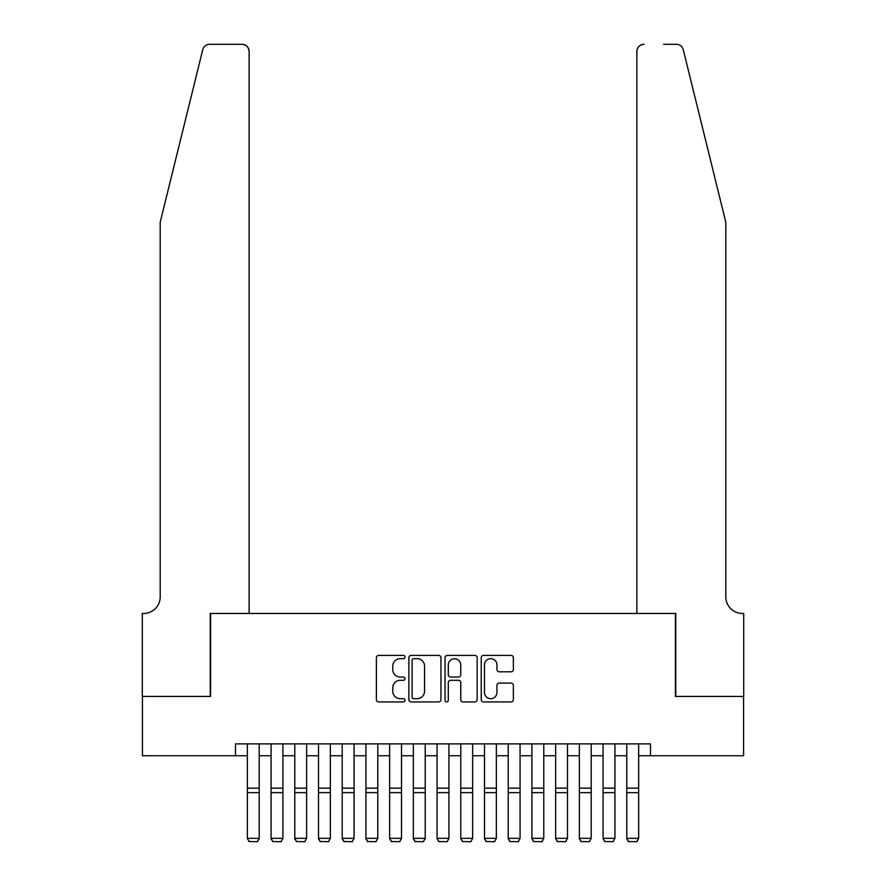 <?xml version="1.0" encoding="UTF-8"?>
<svg xmlns="http://www.w3.org/2000/svg" width="886" height="886" viewBox="0 0 886 886"><rect width="100%" height="100%" fill="white"/><g stroke="black" fill="none" stroke-linecap="round" stroke-linejoin="round"><path stroke-width="1.33" d="M405.057 657.024A1.628 1.628 0 0 0 403.429 655.396L378.699 655.396A2.326 2.326 0 0 0 376.373 657.722L376.373 699.619A2.326 2.326 0 0 0 378.699 701.945L403.429 701.945A1.628 1.628 0 0 0 405.057 700.317A1.628 1.628 0 0 0 403.429 698.689L400.228 698.689A7.453 7.453 0 0 1 392.775 691.235L392.775 687.746A7.453 7.453 0 0 1 400.228 680.304L403.429 680.304A1.628 1.628 0 0 0 405.057 678.676A1.628 1.628 0 0 0 403.429 677.037L400.228 677.037A7.453 7.453 0 0 1 392.775 669.594L392.775 666.106A7.453 7.453 0 0 1 400.228 658.652L403.429 658.652A1.628 1.628 0 0 0 405.057 657.024M511.034 671.798A2.326 2.326 0 0 0 513.359 669.473L513.359 657.722A2.326 2.326 0 0 0 511.034 655.396L483.557 655.396A2.326 2.326 0 0 0 481.231 657.722L481.231 699.619A2.326 2.326 0 0 0 483.557 701.945L511.034 701.945A2.326 2.326 0 0 0 513.359 699.619L513.359 685.421A2.326 2.326 0 0 0 511.034 683.095L499.272 683.095A2.326 2.326 0 0 0 496.946 685.421L496.946 692.464A6.224 6.224 0 0 1 490.722 698.689A6.224 6.224 0 0 1 484.487 692.464L484.487 664.877A6.224 6.224 0 0 1 490.722 658.652A6.224 6.224 0 0 1 496.946 664.877L496.946 669.473A2.326 2.326 0 0 0 499.272 671.798L511.034 671.798M235.499 755.747L142.413 755.747L142.413 696.451L210.591 696.451L210.591 613.455L675.409 613.455L675.409 696.451L743.587 696.451L743.587 755.747L650.501 755.747L650.501 743.886L235.499 743.886L235.499 755.747L247.349 755.747M440.962 657.722A2.326 2.326 0 0 0 438.636 655.396L411.17 655.396A2.326 2.326 0 0 0 408.845 657.722L408.845 699.619A2.326 2.326 0 0 0 411.17 701.945L438.636 701.945A2.326 2.326 0 0 0 440.962 699.619L440.962 657.722M447.364 655.396L474.83 655.396A2.326 2.326 0 0 1 477.155 657.722L477.155 699.619A2.326 2.326 0 0 1 474.83 701.945L463.079 701.945A2.326 2.326 0 0 1 460.753 699.619L460.753 682.63A2.326 2.326 0 0 0 458.416 680.304L450.62 680.304A2.326 2.326 0 0 0 448.294 682.63L448.294 700.317A1.628 1.628 0 0 1 446.666 701.945A1.628 1.628 0 0 1 445.038 700.317L445.038 657.722A2.326 2.326 0 0 1 447.364 655.396M259.21 755.747L271.072 755.747M282.922 755.747L294.783 755.747M306.645 755.747L318.495 755.747M330.356 755.747L342.217 755.747M354.068 755.747L365.929 755.747M377.779 755.747L389.641 755.747M401.502 755.747L413.352 755.747M425.214 755.747L437.075 755.747M448.925 755.747L460.786 755.747M472.648 755.747L484.498 755.747M496.359 755.747L508.221 755.747M520.071 755.747L531.932 755.747M543.782 755.747L555.644 755.747M567.505 755.747L579.355 755.747M591.217 755.747L603.078 755.747M614.928 755.747L626.79 755.747M638.651 755.747L650.501 755.747M413.729 658.652A1.628 1.628 0 0 0 412.101 660.28L412.101 697.06A1.628 1.628 0 0 0 413.729 698.689L417.107 698.689A7.453 7.453 0 0 0 424.549 691.235L424.549 666.106A7.453 7.453 0 0 0 417.107 658.652L413.729 658.652M460.753 664.998A6.224 6.224 0 0 0 454.518 658.763A6.224 6.224 0 0 0 448.294 664.998L448.294 674.711A2.326 2.326 0 0 0 450.62 677.037L458.416 677.037A2.326 2.326 0 0 0 460.753 674.711L460.753 664.998M259.21 743.886L259.21 838.754L257.427 841.7L249.132 841.534L257.427 841.7M249.132 841.7L247.349 838.322L259.21 838.322L257.427 841.534M247.349 743.886L247.349 838.322L249.132 841.534M202.739 49.716C204.544 45.806 204.544 45.806 202.739 49.716C204.544 45.806 204.544 45.806 202.739 49.716L160.2 222.164L160.2 596.854A16.601 16.601 0 0 1 143.598 613.455L142.292 613.455L142.292 696.451L210.237 696.451L210.237 613.455L249.132 613.455L249.132 51.41A7.11 7.11 0 0 0 242.022 44.3L209.65 44.3A7.11 7.11 0 0 0 202.739 49.716M222.331 44.3L242.022 44.3C246.308 44.754 248.678 47.124 249.132 51.41L249.132 613.455M160.2 596.854A16.601 16.601 0 0 1 143.598 613.455M712.754 169.281L683.261 49.716C681.456 45.806 681.456 45.806 683.261 49.716C681.456 45.806 681.456 45.806 683.261 49.716L725.8 222.164L725.8 596.854A16.601 16.601 0 0 0 742.402 613.455L743.708 613.455L743.708 696.451L675.763 696.451L675.763 613.455L636.868 613.455L636.868 51.41L636.868 613.455M663.669 44.3L676.35 44.3A7.11 7.11 0 0 1 683.261 49.716M643.978 44.3A7.11 7.11 0 0 0 636.868 51.41C637.322 47.124 639.692 44.754 643.978 44.3M725.8 596.854A16.601 16.601 0 0 0 742.402 613.455M271.072 838.754L272.844 841.7L271.072 838.322L282.922 838.322L281.15 841.7L272.844 841.534L281.15 841.7M294.783 838.754L296.566 841.7L294.783 838.322L306.645 838.322L304.862 841.7L296.566 841.534L304.862 841.7M318.495 838.754L320.278 841.7L318.495 838.322L330.356 838.322L328.573 841.7L320.278 841.534L328.573 841.7M342.217 838.754L343.99 841.7L342.217 838.322L354.068 838.322L352.296 841.7L343.99 841.534L352.296 841.7M282.922 743.886L282.922 838.322L281.15 841.534M271.072 743.886L271.072 838.322L272.844 841.534M306.645 743.886L306.645 838.322L304.862 841.534M294.783 743.886L294.783 838.322L296.566 841.534M330.356 743.886L330.356 838.322L328.573 841.534M318.495 743.886L318.495 838.322L320.278 841.534M354.068 743.886L354.068 838.322L352.296 841.534M342.217 743.886L342.217 838.322L343.99 841.534M365.929 838.754L367.701 841.7L365.929 838.322L377.779 838.322L376.007 841.7L367.701 841.534L376.007 841.7M377.779 743.886L377.779 838.322L376.007 841.534M365.929 743.886L365.929 838.322L367.701 841.534M389.641 838.754L391.424 841.7L389.641 838.322L401.502 838.322L399.719 841.7L391.424 841.534L399.719 841.7M401.502 743.886L401.502 838.322L399.719 841.534M389.641 743.886L389.641 838.322L391.424 841.534M413.352 838.754L415.135 841.7L413.352 838.322L425.214 838.322L423.43 841.7L415.135 841.534L423.43 841.7M425.214 743.886L425.214 838.322L423.43 841.534M413.352 743.886L413.352 838.322L415.135 841.534M437.075 838.754L438.847 841.7L437.075 838.322L448.925 838.322L447.153 841.7L438.847 841.534L447.153 841.7M448.925 743.886L448.925 838.322L447.153 841.534M437.075 743.886L437.075 838.322L438.847 841.534M460.786 838.754L462.57 841.7L460.786 838.322L472.648 838.322L470.865 841.7L462.57 841.534L470.865 841.7M472.648 743.886L472.648 838.322L470.865 841.534M460.786 743.886L460.786 838.322L462.57 841.534M484.498 838.754L486.281 841.7L484.498 838.322L496.359 838.322L494.576 841.7L486.281 841.534L494.576 841.7M496.359 743.886L496.359 838.322L494.576 841.534M484.498 743.886L484.498 838.322L486.281 841.534M508.221 838.754L509.993 841.7L508.221 838.322L520.071 838.322L518.299 841.7L509.993 841.534L518.299 841.7M520.071 743.886L520.071 838.322L518.299 841.534M508.221 743.886L508.221 838.322L509.993 841.534M531.932 838.754L533.704 841.7L531.932 838.322L543.782 838.322L542.01 841.7L533.704 841.534L542.01 841.7M543.782 743.886L543.782 838.322L542.01 841.534M531.932 743.886L531.932 838.322L533.704 841.534M555.644 838.754L557.427 841.7L555.644 838.322L567.505 838.322L565.722 841.7L557.427 841.534L565.722 841.7M567.505 743.886L567.505 838.322L565.722 841.534M555.644 743.886L555.644 838.322L557.427 841.534M579.355 838.754L581.138 841.7L579.355 838.322L591.217 838.322L589.434 841.7L581.138 841.534L589.434 841.7M591.217 743.886L591.217 838.322L589.434 841.534M579.355 743.886L579.355 838.322L581.138 841.534M603.078 838.754L604.85 841.7L603.078 838.322L614.928 838.322L613.156 841.7L604.85 841.534L613.156 841.7M614.928 743.886L614.928 838.322L613.156 841.534M603.078 743.886L603.078 838.322L604.85 841.534M626.79 838.754L628.573 841.7L626.79 838.322L638.651 838.322L636.868 841.7L628.573 841.534L636.868 841.7M638.651 743.886L638.651 838.322L636.868 841.534M626.79 743.886L626.79 838.322L628.573 841.534M259.21 788.152L247.349 788.152M259.21 792.649L247.349 792.649M282.922 788.152L271.072 788.152M282.922 792.649L271.072 792.649M306.645 788.152L294.783 788.152M306.645 792.649L294.783 792.649M330.356 788.152L318.495 788.152M330.356 792.649L318.495 792.649M354.068 788.152L342.217 788.152M354.068 792.649L342.217 792.649M377.779 788.152L365.929 788.152M377.779 792.649L365.929 792.649M401.502 788.152L389.641 788.152M401.502 792.649L389.641 792.649M425.214 788.152L413.352 788.152M425.214 792.649L413.352 792.649M448.925 788.152L437.075 788.152M448.925 792.649L437.075 792.649M472.648 788.152L460.786 788.152M472.648 792.649L460.786 792.649M496.359 788.152L484.498 788.152M496.359 792.649L484.498 792.649M520.071 788.152L508.221 788.152M520.071 792.649L508.221 792.649M543.782 788.152L531.932 788.152M543.782 792.649L531.932 792.649M567.505 788.152L555.644 788.152M567.505 792.649L555.644 792.649M591.217 788.152L579.355 788.152M591.217 792.649L579.355 792.649M614.928 788.152L603.078 788.152M614.928 792.649L603.078 792.649M638.651 788.152L626.79 788.152M638.651 792.649L626.79 792.649"/></g></svg>
